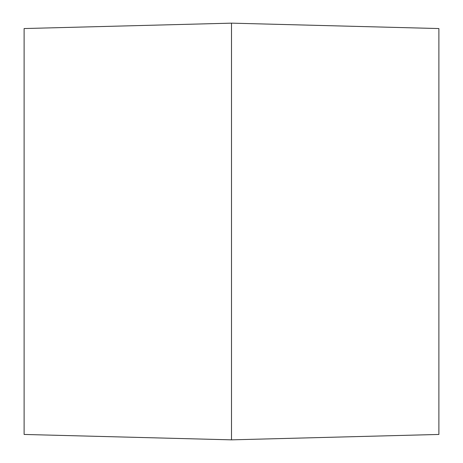 <?xml version="1.0" encoding="UTF-8"?>
<svg xmlns="http://www.w3.org/2000/svg" width="463" height="463" viewBox="0 0 463 463"><rect width="100%" height="100%" fill="white"/><g stroke="black" fill="none" stroke-linecap="round" stroke-linejoin="round"><path stroke-width="0.69" d="M24.117 28.55L24.117 434.45L231.5 439.85L231.5 23.15L24.117 28.55M231.5 23.15L438.883 28.55L438.883 434.45L231.5 439.85"/></g></svg>
